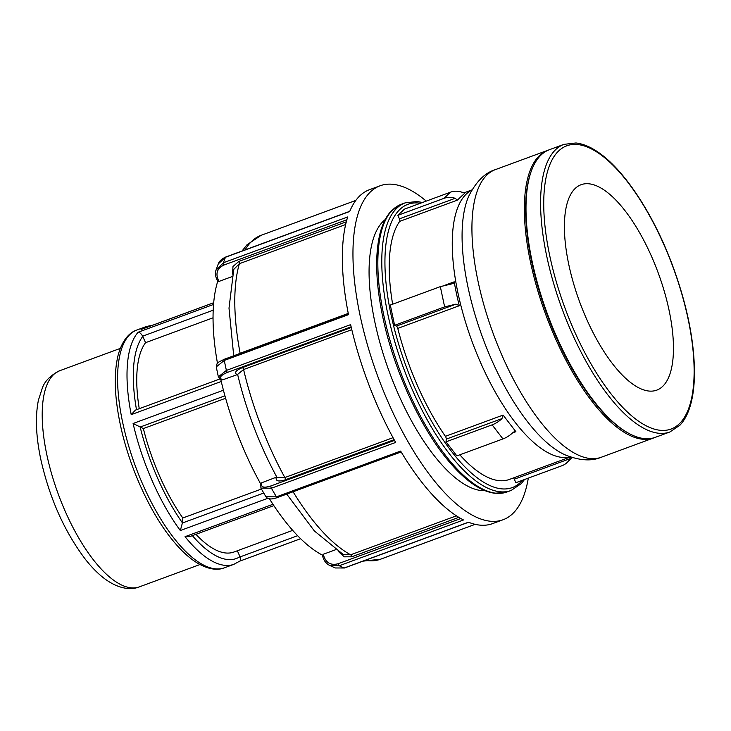<?xml version="1.0" encoding="UTF-8"?>
<svg xmlns="http://www.w3.org/2000/svg" width="731" height="731" viewBox="0 0 731 731"><rect width="100%" height="100%" fill="white"/><g stroke="black" fill="none" stroke-linecap="round" stroke-linejoin="round"><path stroke-width="1.1" d="M225.614 398.267L143.358 428.567L133.097 423.487A126.701 48.465 69.8 0 0 180.329 530.532L182.384 523.012L182.814 517.996L261.415 489.039M239.247 561.298C240.554 561.18 240.828 559.718 240.07 556.912L237.365 550.763M273.851 505.624L189.786 536.591L185.053 536.673A126.701 48.465 69.8 0 0 233.938 564.295L239.85 561.061M233.938 564.295L224.508 567.768A126.701 48.465 -110.2 0 1 122.68 422.527A126.701 48.465 -110.2 0 1 136.898 330.001L146.328 326.529A126.701 48.465 69.8 0 0 141.028 329.526L142.399 329.023M213.032 317.811L145.551 342.675L142.673 336.169C141.019 333.51 139.52 332.194 138.168 332.221A126.701 48.465 69.8 0 0 131.214 414.651L135.418 410.1L219.876 378.978M145.551 342.675A115.178 44.052 69.8 0 0 139.255 408.684M450.506 192.171A17.791 16.228 -133.4 0 1 461.672 192.134L465.117 192.82L457.405 200.111L455.148 198.311L399.428 218.843L397.883 215.325L404.417 209.148L450.506 192.171L443.973 198.348L397.883 215.325M514.304 479.189L570.016 458.666A17.791 16.228 46.6 0 1 567.073 462.549A17.791 16.228 46.6 0 1 561.947 465.72L515.858 482.707L514.304 479.189A2.193 0.841 69.8 0 0 513.454 477.937M459.826 454.81A142.307 54.432 69.8 0 0 509.333 479.454L570.372 456.966M446.029 441.835L492.118 424.848L502.955 438.92L456.857 455.897L446.029 441.835L446.257 439.13A2.193 0.841 69.8 0 0 445.398 436.334A142.307 54.432 69.8 0 1 397.774 328.402A2.193 0.841 69.8 0 0 396.385 326.108L394.603 325.304L390.308 305.065L440.327 286.634L444.631 306.874L456.053 304.123L396.385 326.108M399.428 218.843A2.193 0.841 69.8 0 1 399.711 221.374A142.307 54.432 69.8 0 0 392.638 304.197M451.731 283.893L453.887 282.961L454.216 281.81L454.527 283.619A142.307 54.432 69.8 0 0 458.83 303.858L459.296 305.732L456.053 304.123M446.257 439.13L501.969 418.607L503.092 415.08L515.894 431.701L514.469 431.528L512.806 432.67A17.791 10.417 -37.6 0 1 502.955 438.92M570.016 458.666L570.536 456.519M501.969 418.607A17.791 10.417 142.4 0 1 492.118 424.848M443.973 198.348A17.791 16.228 46.6 0 1 455.148 198.311M451.749 283.884L440.327 286.634M444.631 306.874L394.603 325.304M548.533 150.056A153.254 58.617 69.8 0 0 547.693 150.348A153.254 58.617 69.8 0 0 545.673 314.412A153.254 58.617 69.8 0 0 653.66 437.942A153.254 58.617 69.8 0 0 654.492 437.622M563.948 144.354L549.365 149.727A153.254 58.617 69.8 0 0 531.346 171.017A153.254 58.617 69.8 0 0 547.345 313.791A153.254 58.617 69.8 0 0 627.81 432.816A153.254 58.617 69.8 0 0 655.332 437.33L669.916 431.957L680.004 425.15C684.81 419.996 688.419 412.887 690.841 403.823C693.399 394.219 694.605 382.889 694.45 369.831C693.774 337.484 686.254 302.104 671.88 263.681C653.066 213.699 624.082 169.674 598.104 152.167C590.356 146.83 582.972 143.769 575.955 142.984L563.948 144.354A153.254 58.617 69.8 0 0 546.751 256.27A153.254 58.617 69.8 0 0 669.916 431.957M597.419 186.222A109.467 41.868 69.8 0 0 581.09 184.705A109.467 41.868 69.8 0 0 573.479 283.199A109.467 41.868 69.8 0 0 640.438 388.618A109.467 41.868 69.8 0 0 656.776 390.135A109.467 41.868 69.8 0 0 664.378 291.632A109.467 41.868 69.8 0 0 597.419 186.222M426.246 201.107A177.944 68.065 69.8 0 0 404.188 187.2A177.944 68.065 69.8 0 0 380.083 185.784A177.944 68.065 69.8 0 0 358.007 213.973A177.944 68.065 69.8 0 0 393.598 414.048A177.944 68.065 69.8 0 0 503.129 519.723A177.944 68.065 69.8 0 0 528.312 478.111M260.757 484.214A1.782 1.499 20.1 0 1 260.766 484.178L260.912 488.089L271.42 488.207L395.645 442.438A177.944 68.065 -110.2 0 1 350.624 324.637L226.4 370.407A177.944 68.065 -110.2 0 1 224.28 360.438A1.782 0.676 -110.2 0 1 224.49 359.186C216.011 363.353 217.409 362.384 216.275 366.88L224.28 360.438L348.504 314.659A177.944 68.065 -110.2 0 1 347.709 216.943L223.485 262.721A177.944 68.065 -110.2 0 1 225.477 257.257A1.782 0.676 -110.2 0 1 225.678 257.038C221.603 258.966 219.145 261.25 218.295 263.882L225.477 257.257L349.701 211.487A177.944 68.065 -110.2 0 1 369.502 189.685L380.083 185.784M503.129 519.723L492.548 523.624A177.944 68.065 -110.2 0 1 468.443 522.208L344.219 567.978L335.301 567.978L329.489 565.346L339.275 565.739L463.5 519.969A177.944 68.065 -110.2 0 1 400.634 451.073L276.409 496.852L265.91 496.742L260.894 488.107M269.483 498.862A161.249 61.678 69.8 0 0 322.444 555.158M220.808 379.526A161.249 61.678 69.8 0 0 260.793 484.123M217.756 281.207A161.249 61.678 69.8 0 0 217.482 363.298M322.673 556.218A1.782 0.585 -12 0 1 322.663 556.19A1.782 0.585 -12 0 1 323.595 555.45L323.33 554.244L322.618 555.249M338.709 551.786L344.219 556.821L351.766 556.794A1.782 0.676 69.8 0 0 350.642 554.802L343.04 554.336L314.339 530.916L286.735 494.11M323.33 554.244L335.584 549.73M261.004 483.538L260.775 484.178A1.782 1.499 20.1 0 1 261.616 483.365L261.862 482.707L261.004 483.529M261.862 482.707L276.775 477.032M276.199 477.425C275.514 481.153 278.557 481.939 285.309 479.792A1.782 0.676 69.8 0 0 284.852 477.544L276.994 477.38M221.959 379.59A1.782 1.535 114.4 0 1 220.872 379.563L221.959 379.59C218.871 377.598 220.735 375.195 227.551 372.371A1.782 0.676 -110.2 0 1 226.4 370.407L218.386 376.821L220.872 379.563A1.782 1.535 114.4 0 1 220.835 379.544M237.648 374.5L222.562 379.855M240.152 353.411A1.782 0.676 69.8 0 0 240.124 353.256L237.621 354.343M231.937 276.647L219.072 281.389L218.468 280.348A1.782 0.676 150 0 1 217.253 280.339A1.782 0.676 150 0 1 217.235 280.302M219.072 281.389L217.838 281.344L217.253 280.339C215.334 276.272 214.914 272.91 215.983 270.232M233.719 355.787L229.004 308.171L233.774 269.392L239.393 263.681L345.644 224.527M276.976 477.389C259.468 445.078 246.347 410.749 237.612 374.409L243.587 369.539L351.794 329.672M218.468 280.348C215.334 273.44 217.18 268.332 223.988 265.015A1.782 0.676 -110.2 0 1 223.485 262.721L215.992 270.196M143.358 428.567A115.178 44.052 69.8 0 0 182.814 517.996M195.945 534.324A115.178 44.052 69.8 0 0 233.957 552.015L292.711 530.368M385.191 219.574A145.588 55.684 69.8 0 0 372.993 239.905A145.588 55.684 69.8 0 0 398.879 395.425A145.588 55.684 69.8 0 0 485.092 490.693M531.346 171.017L530.953 172.096A152.286 58.252 69.8 0 0 546.852 313.974A152.286 58.252 69.8 0 0 626.814 432.249L627.81 432.816M182.412 522.829A122.095 46.702 -110.2 0 1 140.188 427.123M180.329 530.532L267.71 498.332M263.699 493.05L182.384 523.012M140.06 427.078L224.929 395.809M223.421 390.208L133.097 423.487M272.965 504.289L185.053 536.673M131.214 414.651L221.265 381.472M213.543 304.452L138.168 332.221M141.028 329.526L213.69 302.753M239.978 556.675A122.095 46.702 -110.2 0 1 192.363 535.64M297.645 535.695L240.07 556.912M136.496 409.698A122.095 46.702 -110.2 0 1 142.783 336.406M142.673 336.169L213.196 310.191M522.501 480.258A150.951 57.74 -110.2 0 1 453.074 453.403A150.951 57.74 -110.2 0 1 391.003 314.522A150.951 57.74 -110.2 0 1 420.435 203.245M471.879 190.078A142.307 54.432 69.8 0 0 470.444 190.855A142.307 54.432 69.8 0 0 457.981 293.094A142.307 54.432 69.8 0 0 551.119 454.262A142.307 54.432 69.8 0 0 570.189 456.902M399.711 221.374L457.405 200.111M454.216 281.81L445.206 285.136M397.774 328.402L459.296 305.732M503.092 415.08L445.398 436.334M512.504 432.944L515.894 431.701M564.752 454.7A147.781 56.525 -110.2 0 1 563.912 454.307A147.781 56.525 -110.2 0 1 468.032 287.338A147.781 56.525 -110.2 0 1 468.781 196.127L468.845 195.972M563.912 454.307L565.026 454.828C579.391 460.603 591.461 461.416 601.247 457.259A153.254 58.617 -110.2 0 1 578.376 455.13A153.254 58.617 -110.2 0 1 484.635 307.55A153.254 58.617 -110.2 0 1 495.28 169.656C484.909 172.845 476.073 181.663 468.781 196.127M589.268 147.872A150.951 57.74 -110.2 0 1 688.063 318.826A150.951 57.74 -110.2 0 1 648.598 426.968A150.951 57.74 -110.2 0 1 549.803 256.014A150.951 57.74 -110.2 0 1 589.268 147.872M422.481 202.496L417.154 201.491L405.148 202.862A153.254 58.617 69.8 0 0 387.951 314.778A153.254 58.617 69.8 0 0 511.124 490.464L521.203 483.657L524.547 479.499M511.124 490.464L507.177 491.917A153.254 58.617 -110.2 0 1 384.003 316.231A153.254 58.617 -110.2 0 1 401.209 204.314L405.148 202.862M277.533 497.327A1.782 0.676 -110.2 0 1 277.323 497.573A1.782 0.676 -110.2 0 1 276.409 496.852A177.944 68.065 -110.2 0 1 271.42 488.207A1.782 0.676 -110.2 0 1 270.945 485.932C263.909 488.162 260.793 487.303 261.616 483.365M344.63 567.832A1.782 0.676 -110.2 0 1 344.456 567.996A1.782 0.676 -110.2 0 1 344.219 567.978A177.944 68.065 -110.2 0 1 339.275 565.739A1.782 0.676 -110.2 0 1 338.142 563.738C330.787 565.62 325.935 562.861 323.595 555.45M460.832 518.526L338.142 563.738M456.409 515.83L350.642 554.802A172.607 66.018 -110.2 0 1 293.085 491.771M351.766 556.794L458.812 517.347M394.512 440.4L270.945 485.932M393.022 437.686L284.852 477.544A172.607 66.018 -110.2 0 1 243.587 369.539A1.782 0.676 -110.2 0 0 242.436 367.611C235.894 370.315 234.048 372.636 236.899 374.574M285.309 479.792L394.119 439.696M227.551 372.371L351.127 326.839M351.282 327.506L242.436 367.611M348.258 313.416L240.124 353.256A172.607 66.018 -110.2 0 1 239.393 263.681A1.782 0.676 -110.2 0 0 238.891 261.396L232.988 266.486L232.522 274.061M223.988 265.015L346.869 219.739M346.302 221.822L238.891 261.396M475.168 524.337L380.476 559.233A172.607 66.018 -110.2 0 1 365.39 560.284M245.141 249.865A172.607 66.018 -110.2 0 1 261.122 235.3L355.814 200.413M59.768 370.699C50.585 375.259 44.774 381.052 42.325 388.079L38.423 400.149C35.115 416.633 35.929 436.453 40.854 459.598C49.671 498.542 64.575 531.857 85.564 559.544C91.613 567.219 97.808 573.488 104.158 578.367C118.011 588.839 130.785 590.429 139.411 586.847A115.178 44.052 -110.2 0 1 46.839 454.81A115.178 44.052 -110.2 0 1 59.768 370.699L120.304 348.395M239.704 561.161L300.642 538.71M146.328 326.529L152.752 325.167M141.704 329.242L213.69 302.716M224.508 567.768C218.743 570.226 208.362 570.646 193.825 560.75C187.136 556.035 180.447 549.648 173.75 541.589C150.577 514.094 129.159 467.036 120.286 424.446C114.429 396.513 113.698 373.477 118.084 355.339C122.644 338.526 130.73 331.956 136.898 330.001M464.048 192.829L471.97 189.905M572.309 457.597L567.073 462.549M601.247 457.259L653.66 437.942M495.28 169.656L547.693 150.348M507.177 491.917L495.088 493.279C488.089 492.475 480.724 489.414 473.003 484.086C464.825 478.44 456.564 470.6 448.204 460.567C419.978 427.087 393.653 369.31 382.806 317.19C375.588 282.559 374.738 254.342 380.257 232.531C382.688 223.412 386.315 216.266 391.158 211.085L401.209 204.314M329.489 565.346C325.935 563.437 323.659 560.385 322.663 556.19L322.417 555.03M468.58 522.263L344.456 567.996L335.273 567.969M401.155 451.95L277.323 497.573C271.576 499.638 267.765 499.355 265.91 496.724M224.49 359.186L348.285 313.572M216.239 366.871L218.359 376.83M348.468 314.476L239.905 354.471M225.678 257.038L349.774 211.314M218.277 263.909L215.983 270.196M380.476 559.233L363.051 561.143M242.034 251.016L246.904 244.858L261.122 235.3M139.411 586.847L199.947 564.542"/></g></svg>
